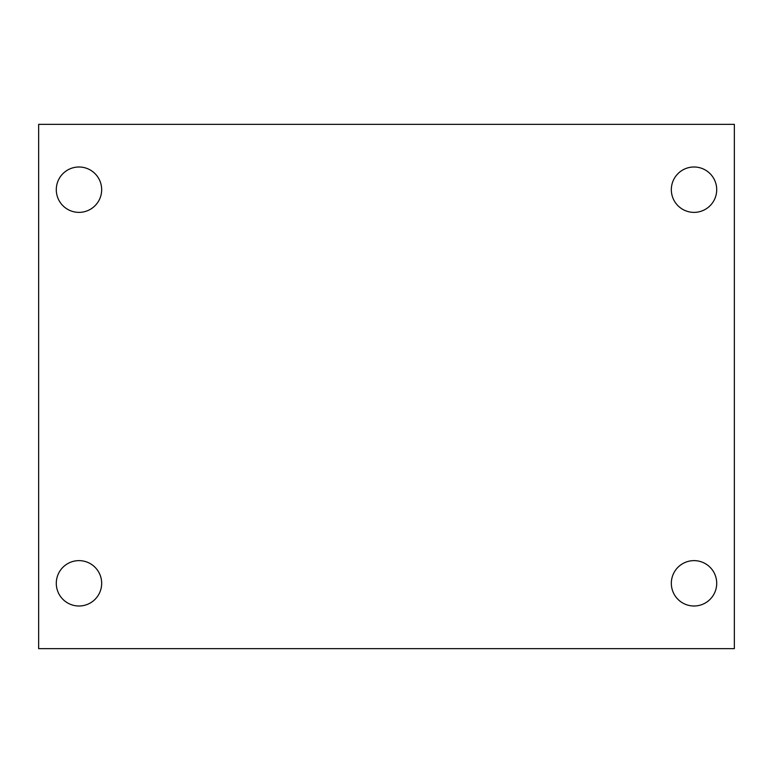 <?xml version="1.0" encoding="UTF-8"?>
<svg xmlns="http://www.w3.org/2000/svg" width="773" height="773" viewBox="0 0 773 773"><rect width="100%" height="100%" fill="white"/><g stroke="black" fill="none" stroke-linecap="round" stroke-linejoin="round"><path stroke-width="1.16" d="M38.65 124.356L734.35 124.356L734.35 648.644L38.65 648.644L38.65 124.356M78.981 560.628A22.688 22.688 0 0 1 101.669 583.315A22.688 22.688 0 0 1 78.981 606.003A22.688 22.688 0 0 1 56.294 583.315A22.688 22.688 0 0 1 78.981 560.628M694.019 560.628A22.688 22.688 0 0 1 716.706 583.315A22.688 22.688 0 0 1 694.019 606.003A22.688 22.688 0 0 1 671.331 583.315A22.688 22.688 0 0 1 694.019 560.628M694.019 166.997A22.688 22.688 0 0 1 716.706 189.685A22.688 22.688 0 0 1 694.019 212.372A22.688 22.688 0 0 1 671.331 189.685A22.688 22.688 0 0 1 694.019 166.997M78.981 166.997A22.688 22.688 0 0 1 101.669 189.685A22.688 22.688 0 0 1 78.981 212.372A22.688 22.688 0 0 1 56.294 189.685A22.688 22.688 0 0 1 78.981 166.997"/></g></svg>
